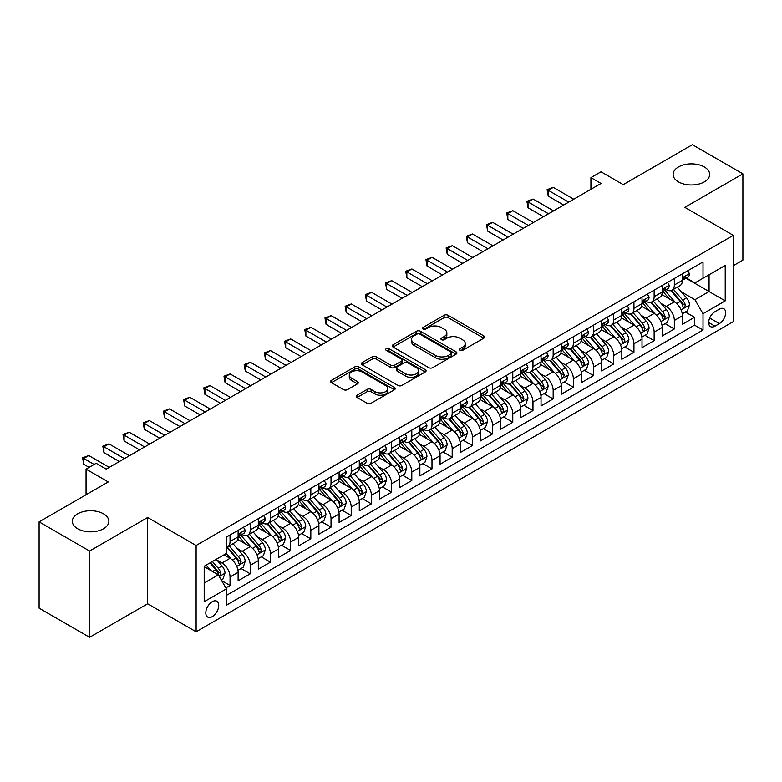 <?xml version="1.0" encoding="UTF-8"?>
<svg xmlns="http://www.w3.org/2000/svg" width="782" height="782" viewBox="0 0 782 782"><rect width="100%" height="100%" fill="white"/><g stroke="black" fill="none" stroke-linecap="round" stroke-linejoin="round"><path stroke-width="1.17" d="M459.924 350.346A1.965 1.134 0 0 0 462.7 350.346L483.755 338.186A2.805 1.623 0 0 0 484.576 337.032A2.805 1.623 0 0 0 483.755 335.889L448.076 315.293A2.805 1.623 0 0 0 444.117 315.293L423.052 327.453A1.965 1.134 0 0 0 422.476 328.254A1.965 1.134 0 0 0 423.052 329.056A1.965 1.134 0 0 0 425.828 329.056L428.556 327.482A8.973 5.181 0 0 1 441.243 327.482L444.215 329.193A8.973 5.181 0 0 1 446.845 332.858A8.973 5.181 0 0 1 444.215 336.524L441.488 338.098A1.965 1.134 0 0 0 440.911 338.899A1.965 1.134 0 0 0 441.488 339.701A1.965 1.134 0 0 0 444.264 339.701L446.991 338.127A8.973 5.181 0 0 1 459.679 338.127L462.651 339.838A8.973 5.181 0 0 1 465.27 343.503A8.973 5.181 0 0 1 462.651 347.169L459.924 348.743A1.965 1.134 0 0 0 459.347 349.544A1.965 1.134 0 0 0 459.924 350.346L459.924 348.743M103.527 513.833A18.279 10.557 0 0 0 83.606 511.545A18.279 10.557 0 0 0 72.315 521.291A18.279 10.557 0 0 0 77.672 528.759A18.279 10.557 0 0 0 97.594 531.046A18.279 10.557 0 0 0 108.874 521.291A18.279 10.557 0 0 0 103.527 513.833M704.328 166.957A18.279 10.557 0 0 0 684.406 164.67A18.279 10.557 0 0 0 673.126 174.425A18.279 10.557 0 0 0 678.473 181.883A18.279 10.557 0 0 0 698.394 184.171A18.279 10.557 0 0 0 709.685 174.425A18.279 10.557 0 0 0 704.328 166.957M212.274 616.617A9.14 5.279 120 0 0 218.246 608.562A9.14 5.279 120 0 0 216.839 601.231A9.14 5.279 120 0 0 212.274 601.69A9.14 5.279 120 0 0 206.301 609.745A9.14 5.279 120 0 0 207.699 617.066A9.14 5.279 120 0 0 212.274 616.617M357.091 395.174A2.805 1.623 0 0 0 356.269 396.318A2.805 1.623 0 0 0 357.091 397.461L367.1 403.248A2.805 1.623 0 0 0 371.069 403.248L394.46 389.739A2.805 1.623 0 0 0 395.281 388.595A2.805 1.623 0 0 0 394.46 387.452L358.772 366.846A2.805 1.623 0 0 0 354.813 366.846L331.421 380.355A2.805 1.623 0 0 0 330.6 381.499A2.805 1.623 0 0 0 331.421 382.642L343.513 389.622A2.805 1.623 0 0 0 347.482 389.622L357.491 383.845A2.805 1.623 0 0 0 358.312 382.701A2.805 1.623 0 0 0 357.491 381.557L351.489 378.097A7.497 4.33 0 0 1 349.29 375.037A7.497 4.33 0 0 1 353.923 371.03A7.497 4.33 0 0 1 362.095 371.968L385.585 385.536A7.497 4.33 0 0 1 387.784 388.595A7.497 4.33 0 0 1 383.151 392.593A7.497 4.33 0 0 1 374.979 391.655L371.069 389.397A2.805 1.623 0 0 0 367.1 389.397L357.091 395.174L357.091 397.461M733.311 265.665L742.9 260.123L742.9 173.839L692.412 144.69L623.244 184.63L601.026 171.796L590.928 177.631L601.026 183.457L106.244 469.122L96.147 463.286L86.049 469.122L86.049 494.771M89.588 551.027L89.588 637.31L147.651 603.792L147.651 517.508L89.588 551.027L39.1 521.877L108.268 481.947L86.049 469.122M147.651 517.508L196.116 545.484L733.311 235.343L733.311 321.627L196.116 631.768L196.116 545.484M742.9 173.839L684.837 207.357L733.311 235.343M428.751 367.648A2.805 1.623 0 0 0 432.72 367.648L456.102 354.148A2.805 1.623 0 0 0 456.923 353.005A2.805 1.623 0 0 0 456.102 351.861L420.423 331.255A2.805 1.623 0 0 0 416.464 331.255L393.072 344.764A2.805 1.623 0 0 0 392.251 345.908A2.805 1.623 0 0 0 393.072 347.052L428.751 367.648M387.012 350.766A1.965 1.134 0 0 1 389.006 351.04L389.006 348.713L425.281 369.651A2.805 1.623 0 0 1 426.102 370.795A2.805 1.623 0 0 1 425.281 371.939L401.889 385.448A2.805 1.623 0 0 1 397.93 385.448L362.242 364.852L372.252 359.114L372.252 356.778L362.242 362.555A2.805 1.623 0 0 0 361.421 363.698A2.805 1.623 0 0 0 362.242 364.852L362.242 362.555M372.252 359.114A2.805 1.623 0 0 1 376.22 359.114L376.22 356.778A2.805 1.623 0 0 0 372.252 356.778M376.22 356.778L390.687 365.135A2.805 1.623 0 0 0 394.656 365.135L401.293 361.304A2.805 1.623 0 0 0 402.114 360.16A2.805 1.623 0 0 0 401.293 359.006L386.23 350.316A1.965 1.134 0 0 1 385.653 349.515A1.965 1.134 0 0 1 386.865 348.469A1.965 1.134 0 0 1 389.006 348.713M89.588 637.31L39.1 608.161L39.1 521.877M225.851 587.898L230.045 585.483L221.668 580.645M216.897 560.049L221.971 562.981A11.427 6.598 60 0 1 230.045 576.969L238.119 572.307L238.119 580.821L250.24 573.822L241.052 568.514M237.093 548.387L242.166 551.32A11.427 6.598 60 0 1 250.24 565.308L258.314 560.645L258.314 569.159L270.435 562.16L261.247 556.862M257.288 536.735L262.361 539.658A11.427 6.598 60 0 1 270.435 553.646L278.509 548.984L278.509 557.498L290.63 550.499L281.442 545.201M277.483 525.074L282.556 527.997A11.427 6.598 60 0 1 290.63 541.994L298.704 537.332L298.704 545.836L310.825 538.847L301.637 533.539M297.678 513.412L302.751 516.345A11.427 6.598 60 0 1 310.825 530.333L318.9 525.67L318.9 534.184L331.021 527.185L321.832 521.877M317.873 501.751L322.946 504.683A11.427 6.598 60 0 1 331.021 518.671L339.095 514.009L339.095 522.523L351.216 515.524L342.027 510.216M338.068 490.089L343.142 493.022A11.427 6.598 60 0 1 351.216 507.01L359.29 502.347L359.29 510.861L371.411 503.862L362.222 498.564M358.264 478.437L363.337 481.36A11.427 6.598 60 0 1 371.411 495.358L379.485 490.685L379.485 499.199L391.606 492.201L382.418 486.903M378.459 466.776L383.532 469.699A11.427 6.598 60 0 1 391.606 483.696L399.68 479.034L399.68 487.538L411.801 480.549L402.613 475.241M398.654 455.114L403.727 458.047A11.427 6.598 60 0 1 411.801 472.035L419.875 467.372L419.875 475.886L431.996 468.887L422.808 463.579M418.849 443.453L423.922 446.385A11.427 6.598 60 0 1 431.996 460.373L440.07 455.711L440.07 464.225L452.192 457.226L443.003 451.918M439.044 431.801L444.117 434.724A11.427 6.598 60 0 1 452.192 448.712L460.266 444.049L460.266 452.563L472.387 445.564L463.198 440.266M459.239 420.139L464.312 423.062A11.427 6.598 60 0 1 472.387 437.06L480.461 432.387L480.461 440.901L492.582 433.912L483.393 428.604M479.434 408.478L484.508 411.4A11.427 6.598 60 0 1 492.582 425.398L500.656 420.736L500.656 429.24L512.777 422.251L503.588 416.943M499.63 396.816L504.703 399.749A11.427 6.598 60 0 1 512.777 413.737L520.851 409.074L520.851 417.588L532.972 410.589L523.784 405.281M519.825 385.155L524.898 388.087A11.427 6.598 60 0 1 532.972 402.075L541.046 397.412L541.046 405.926L553.167 398.928L543.979 393.62M540.02 373.503L545.093 376.425A11.427 6.598 60 0 1 553.167 390.413L561.241 385.751L561.241 394.265L573.362 387.266L564.174 381.968M560.215 361.841L565.288 364.764A11.427 6.598 60 0 1 573.362 378.762L581.437 374.089L581.437 382.603L593.558 375.614L584.369 370.306M580.41 350.18L585.483 353.102A11.427 6.598 60 0 1 593.558 367.1L601.632 362.437L601.632 370.942L613.753 363.953L604.564 358.645M600.605 338.518L605.679 341.451A11.427 6.598 60 0 1 613.753 355.439L621.827 350.776L621.827 359.29L633.948 352.291L624.759 346.983M620.8 326.856L625.874 329.789A11.427 6.598 60 0 1 633.948 343.777L642.022 339.114L642.022 347.628L654.143 340.629L644.954 335.322M640.996 315.205L646.069 318.127A11.427 6.598 60 0 1 654.143 332.115L662.217 327.453L662.217 335.967L674.338 328.968L674.338 320.464A11.427 6.598 -120 0 0 666.264 306.466L661.191 303.543M665.15 323.67L674.338 328.968M238.119 572.307A11.427 6.598 -120 0 0 230.045 558.319L223.984 554.819M258.314 560.645A11.427 6.598 -120 0 0 250.24 546.657L237.748 539.443M278.509 548.984A11.427 6.598 -120 0 0 270.435 534.996L257.943 527.782M298.704 537.332A11.427 6.598 -120 0 0 290.63 523.334L278.138 516.13M318.9 525.67A11.427 6.598 -120 0 0 310.825 511.672L298.333 504.468M339.095 514.009A11.427 6.598 -120 0 0 331.021 500.021L318.528 492.807M359.29 502.347A11.427 6.598 -120 0 0 351.216 488.359L338.723 481.145M379.485 490.685A11.427 6.598 -120 0 0 371.411 476.697L358.918 469.483M399.68 479.034A11.427 6.598 -120 0 0 391.606 465.036L379.114 457.832M419.875 467.372A11.427 6.598 -120 0 0 411.801 453.374L399.309 446.17M440.07 455.711A11.427 6.598 -120 0 0 431.996 441.722L419.504 434.509M460.266 444.049A11.427 6.598 -120 0 0 452.192 430.061L439.699 422.847M480.461 432.387A11.427 6.598 -120 0 0 472.387 418.399L459.894 411.185M500.656 420.736A11.427 6.598 -120 0 0 492.582 406.738L480.089 399.534M520.851 409.074A11.427 6.598 -120 0 0 512.777 395.076L500.285 387.872M541.046 397.412A11.427 6.598 -120 0 0 532.972 383.424L520.48 376.21M561.241 385.751A11.427 6.598 -120 0 0 553.167 371.763L540.675 364.549M581.437 374.089A11.427 6.598 -120 0 0 573.362 360.101L560.87 352.887M601.632 362.437A11.427 6.598 -120 0 0 593.558 348.44L581.065 341.235M621.827 350.776A11.427 6.598 -120 0 0 613.753 336.788L601.26 329.574M642.022 339.114A11.427 6.598 -120 0 0 633.948 325.126L621.455 317.912M662.217 327.453A11.427 6.598 -120 0 0 654.143 313.465L641.651 306.251M719.372 309.154L714.934 311.715A8.856 5.112 120 0 0 709.147 319.515A8.856 5.112 120 0 0 710.506 326.612A8.856 5.112 120 0 0 714.934 326.172L719.372 323.611A8.856 5.112 120 0 0 725.158 315.811A8.856 5.112 120 0 0 723.8 308.714A8.856 5.112 120 0 0 719.372 309.154M204.2 583.03L218.334 574.868L226.409 588.866L226.409 605.19L703.018 330.024L703.018 313.699L694.934 299.702L681.386 291.882M226.409 588.866L204.2 601.69L204.2 566.246L226.409 553.421L226.409 537.097L703.018 261.931L703.018 278.255L725.227 265.43L725.227 300.875L703.018 313.699M242.058 534.468L242.166 534.526A11.427 6.598 60 0 0 247.874 535.093L255.949 530.431A11.427 6.598 -120 0 0 258.314 525.201L258.314 518.671M262.253 522.806L262.361 522.865A11.427 6.598 60 0 0 268.07 523.432L276.144 518.769A11.427 6.598 -120 0 0 278.509 513.539L278.509 507.01M282.449 511.145L282.556 511.213A11.427 6.598 60 0 0 288.265 511.78L296.339 507.107A11.427 6.598 -120 0 0 298.704 501.878L298.704 495.348M302.644 499.493L302.751 499.551A11.427 6.598 60 0 0 308.46 500.118L316.534 495.456A11.427 6.598 -120 0 0 318.9 490.226L318.9 483.696M322.839 487.831L322.946 487.89A11.427 6.598 60 0 0 328.655 488.457L336.729 483.794A11.427 6.598 -120 0 0 339.095 478.564L339.095 472.035M343.034 476.17L343.142 476.228A11.427 6.598 60 0 0 348.85 476.795L356.924 472.132A11.427 6.598 -120 0 0 359.29 466.903L359.29 460.373M363.229 464.508L363.337 464.576A11.427 6.598 60 0 0 369.045 465.134L377.12 460.471A11.427 6.598 -120 0 0 379.485 455.241L379.485 448.712M383.424 452.846L383.532 452.915A11.427 6.598 60 0 0 389.24 453.482L397.315 448.809A11.427 6.598 -120 0 0 399.68 443.58L399.68 437.05M403.62 441.195L403.727 441.253A11.427 6.598 60 0 0 409.436 441.82L417.51 437.158A11.427 6.598 -120 0 0 419.875 431.928L419.875 425.398M423.815 429.533L423.922 429.592A11.427 6.598 60 0 0 429.631 430.159L437.705 425.496A11.427 6.598 -120 0 0 440.07 420.266L440.07 413.737M444.01 417.871L444.117 417.93A11.427 6.598 60 0 0 449.826 418.497L457.9 413.834A11.427 6.598 -120 0 0 460.266 408.605L460.266 402.075M464.205 406.21L464.312 406.278A11.427 6.598 60 0 0 470.021 406.836L478.095 402.173A11.427 6.598 -120 0 0 480.461 396.943L480.461 390.413M484.4 394.558L484.508 394.617A11.427 6.598 60 0 0 490.216 395.184L498.29 390.521A11.427 6.598 -120 0 0 500.656 385.291L500.656 378.762M504.595 382.897L504.703 382.955A11.427 6.598 60 0 0 510.411 383.522L518.486 378.859A11.427 6.598 -120 0 0 520.851 373.63L520.851 367.1M524.79 371.235L524.898 371.294A11.427 6.598 60 0 0 530.607 371.861L538.681 367.198A11.427 6.598 -120 0 0 541.046 361.968L541.046 355.439M544.986 359.573L545.093 359.632A11.427 6.598 60 0 0 550.802 360.199L558.876 355.536A11.427 6.598 -120 0 0 561.241 350.307L561.241 343.777M565.181 347.912L565.288 347.98A11.427 6.598 60 0 0 570.997 348.537L579.071 343.875A11.427 6.598 -120 0 0 581.437 338.645L581.437 332.115M585.376 336.26L585.483 336.319A11.427 6.598 60 0 0 591.192 336.886L599.266 332.223A11.427 6.598 -120 0 0 601.632 326.993L601.632 320.464M605.571 324.598L605.679 324.657A11.427 6.598 60 0 0 611.387 325.224L619.461 320.561A11.427 6.598 -120 0 0 621.827 315.332L621.827 308.802M625.766 312.937L625.874 312.995A11.427 6.598 60 0 0 631.582 313.562L639.656 308.9A11.427 6.598 -120 0 0 642.022 303.67L642.022 297.14M645.961 301.275L646.069 301.334A11.427 6.598 60 0 0 651.777 301.901L659.852 297.238A11.427 6.598 -120 0 0 662.217 292.009L662.217 285.479M226.409 595.395L694.533 325.126L694.533 317.316L682.412 324.305L682.412 315.801A11.427 6.598 -120 0 0 674.338 301.803L661.846 294.589M666.156 289.614L666.264 289.682A11.427 6.598 -120 0 0 671.973 290.249A11.427 6.598 -120 0 0 674.338 285.01L674.338 278.49M671.973 290.249L680.047 285.577A11.427 6.598 -120 0 0 682.412 280.347L682.412 273.817M230.045 534.996L230.045 541.525A11.427 6.598 60 0 1 227.679 546.755A11.427 6.598 60 0 1 226.409 547.214M227.679 546.755L235.753 542.092A11.427 6.598 -120 0 0 238.119 536.863L238.119 530.333M250.24 523.334L250.24 529.864A11.427 6.598 60 0 1 247.874 535.093M270.435 511.672L270.435 518.202A11.427 6.598 60 0 1 268.07 523.432M290.63 500.021L290.63 506.55A11.427 6.598 60 0 1 288.265 511.78M310.825 488.359L310.825 494.889A11.427 6.598 60 0 1 308.46 500.118M331.021 476.697L331.021 483.227A11.427 6.598 60 0 1 328.655 488.457M351.216 465.036L351.216 471.566A11.427 6.598 60 0 1 348.85 476.795M371.411 453.374L371.411 459.904A11.427 6.598 60 0 1 369.045 465.134M391.606 441.722L391.606 448.252A11.427 6.598 60 0 1 389.24 453.482M411.801 430.061L411.801 436.591A11.427 6.598 60 0 1 409.436 441.82M431.996 418.399L431.996 424.929A11.427 6.598 60 0 1 429.631 430.159M452.192 406.738L452.192 413.267A11.427 6.598 60 0 1 449.826 418.497M472.387 395.076L472.387 401.606A11.427 6.598 60 0 1 470.021 406.836M492.582 383.424L492.582 389.954A11.427 6.598 60 0 1 490.216 395.184M512.777 371.763L512.777 378.293A11.427 6.598 60 0 1 510.411 383.522M532.972 360.101L532.972 366.631A11.427 6.598 60 0 1 530.607 371.861M553.167 348.44L553.167 354.969A11.427 6.598 60 0 1 550.802 360.199M573.362 336.778L573.362 343.308A11.427 6.598 60 0 1 570.997 348.537M593.558 325.126L593.558 331.656A11.427 6.598 60 0 1 591.192 336.886M613.753 313.465L613.753 319.994A11.427 6.598 60 0 1 611.387 325.224M633.948 301.803L633.948 308.333A11.427 6.598 60 0 1 631.582 313.562M654.143 290.142L654.143 296.671A11.427 6.598 60 0 1 651.777 301.901M654.143 332.115L654.143 340.629M633.948 343.777L633.948 352.291M613.753 355.439L613.753 363.953M593.558 367.1L593.558 375.614M573.362 378.762L573.362 387.266M553.167 390.413L553.167 398.928M532.972 402.075L532.972 410.589M512.777 413.737L512.777 422.251M492.582 425.398L492.582 433.912M472.387 437.06L472.387 445.564M452.192 448.712L452.192 457.226M431.996 460.373L431.996 468.887M411.801 472.035L411.801 480.549M391.606 483.696L391.606 492.201M371.411 495.358L371.411 503.862M351.216 507.01L351.216 515.524M331.021 518.671L331.021 527.185M310.825 530.333L310.825 538.847M290.63 541.994L290.63 550.499M270.435 553.646L270.435 562.16M250.24 565.308L250.24 573.822M230.045 576.969L230.045 585.483M218.334 574.868L204.2 566.706M694.934 299.702L709.069 291.539L709.069 274.756L725.227 265.43M685.941 278.187L725.227 300.875M686.352 277.962L694.934 282.918L703.018 278.255M147.651 603.792L196.116 631.768M590.928 177.631L590.928 189.293M685.345 312.008L694.533 317.316M694.533 325.126L703.018 330.024M460.706 350.619L462.651 349.495A8.973 5.181 0 0 0 465.27 345.84L465.27 343.503M446.845 332.858L446.845 335.195A8.973 5.181 0 0 1 444.215 338.85L442.27 339.975M483.726 338.205L448.076 317.629A2.805 1.623 0 0 0 444.117 317.629L423.834 329.33M456.072 354.168L420.423 333.591A2.805 1.623 0 0 0 416.464 333.591L393.111 347.071M451.155 353.806A1.965 1.134 0 0 0 451.722 353.005A1.965 1.134 0 0 0 451.155 352.203L419.826 334.119A1.965 1.134 0 0 0 417.05 334.119L414.177 335.781A8.973 5.181 0 0 0 411.557 339.437A8.973 5.181 0 0 0 414.177 343.103L435.594 355.458A8.973 5.181 0 0 0 448.272 355.458L451.155 353.806L451.155 356.133A1.965 1.134 0 0 0 451.722 355.331L451.722 353.005M411.557 339.437L411.557 341.773A8.973 5.181 0 0 0 414.177 345.439L414.177 343.103M451.155 356.133L448.272 357.794A8.973 5.181 0 0 1 435.594 357.794L414.177 345.439M376.22 359.114L390.687 367.462A2.805 1.623 0 0 0 394.656 367.462L401.293 363.63A2.805 1.623 0 0 0 402.114 362.486L402.114 360.16M389.006 351.04L425.242 371.968M405.711 373.806A7.497 4.33 0 0 0 413.883 374.744A7.497 4.33 0 0 0 418.507 370.746A7.497 4.33 0 0 0 416.307 367.677L408.038 362.907A2.805 1.623 0 0 0 404.069 362.907L397.432 366.738A2.805 1.623 0 0 0 396.611 367.882A2.805 1.623 0 0 0 397.432 369.026L405.711 373.806L405.711 376.132A7.497 4.33 0 0 0 413.883 377.071A7.497 4.33 0 0 0 418.507 373.073L418.507 370.746M396.611 367.882L396.611 370.209A2.805 1.623 0 0 0 397.432 371.352L397.432 369.026M405.711 376.132L397.432 371.352M387.784 388.595L387.784 390.932A7.497 4.33 0 0 1 383.151 394.93A7.497 4.33 0 0 1 374.979 393.991L371.069 391.723A2.805 1.623 0 0 0 367.1 391.723L357.13 397.491M349.29 375.037L349.29 377.364A7.497 4.33 0 0 0 351.489 380.423L351.489 378.097M357.491 381.557L357.491 383.845L351.489 380.423M394.421 389.759L358.772 369.182A2.805 1.623 0 0 0 354.813 369.182L331.46 382.662M682.246 313.797L687.466 310.786L689.48 304.951A7.566 4.369 -120 0 0 686.537 297.844L677.31 287.16M675.462 302.546L664.915 290.337M669.46 298.988L663.341 291.901A18.133 10.469 -120 0 0 662.774 291.266M670.946 290.66L680.272 301.461A7.566 4.369 60 0 1 682.969 306.671L683.527 307.57L684.543 307.424L685.394 305.273A7.566 4.369 -120 0 0 682.696 300.063L673.468 289.379M671.494 290.474L681.523 302.087A3.851 2.229 60 0 1 682.491 303.602L685.394 305.273M687.769 270.728L689.48 273.7A7.566 4.369 60 0 1 687.916 277.053L684.084 279.272A7.566 4.369 -120 0 0 685.394 277.522L685.237 276.857M568.719 202.118L548.221 190.28L553.265 187.367L573.763 199.205M682.666 279.624L682.696 279.624A7.566 4.369 -120 0 0 684.084 279.272M684.416 276.965L685.394 277.522C684.924 276.388 684.113 276.848 682.969 278.92A7.566 4.369 60 0 1 682.412 280.005M563.666 205.031L548.221 196.106L548.221 190.28L547.107 189.635L553.265 187.367M548.221 196.106L547.107 189.635M662.051 325.459L667.271 322.438L669.284 316.612A7.566 4.369 -120 0 0 666.342 309.506L657.115 298.822M655.267 314.198L644.72 301.989M649.265 310.65L643.146 303.563A18.133 10.469 -120 0 0 642.579 302.927M650.751 302.311L660.076 313.123A7.566 4.369 60 0 1 662.774 318.333L663.332 319.232L664.348 319.085L665.199 316.935A7.566 4.369 -120 0 0 662.501 311.725L653.273 301.041M651.298 302.135L661.328 313.748A3.851 2.229 60 0 1 662.295 315.254L665.199 316.935M641.856 337.11L647.076 334.1L649.089 328.274A7.566 4.369 -120 0 0 646.147 321.167L636.919 310.483M635.072 325.859L624.525 313.65M629.07 322.311L622.951 315.224A18.133 10.469 -120 0 0 622.384 314.589M630.556 313.973L639.881 324.784A7.566 4.369 60 0 1 642.579 329.994L643.136 330.894L644.153 330.747L645.003 328.596A7.566 4.369 -120 0 0 642.305 323.377L633.078 312.692M631.103 313.797L641.132 325.41A3.851 2.229 60 0 1 642.1 326.915L645.003 328.596M621.661 348.772L626.881 345.761L628.894 339.935A7.566 4.369 -120 0 0 625.952 332.829L616.724 322.145M614.877 337.521L604.33 325.312M608.875 333.963L602.756 326.876A18.133 10.469 -120 0 0 602.189 326.25M610.361 325.635L619.686 336.436A7.566 4.369 60 0 1 622.384 341.656L622.941 342.545L623.958 342.408L624.808 340.258A7.566 4.369 -120 0 0 622.11 335.038L612.883 324.354M610.908 325.459L620.937 337.071A3.851 2.229 60 0 1 621.905 338.577L624.808 340.258M601.466 360.434L606.685 357.423L608.699 351.587A7.566 4.369 -120 0 0 605.757 344.481L596.529 333.797M594.682 349.183L584.134 336.974M588.68 345.624L582.561 338.538A18.133 10.469 -120 0 0 581.994 337.912M590.166 337.296L599.491 348.098A7.566 4.369 60 0 1 602.189 353.308L602.746 354.207L603.763 354.07L604.613 351.91A7.566 4.369 -120 0 0 601.915 346.7L592.688 336.016M590.713 337.12L600.742 348.723A3.851 2.229 60 0 1 601.71 350.238L604.613 351.91M667.574 282.39L669.284 285.362A7.566 4.369 60 0 1 667.72 288.714L663.889 290.924A7.566 4.369 -120 0 0 665.199 289.184L665.042 288.509M548.524 213.779L528.026 201.942L533.07 199.029L553.568 210.857M662.471 291.285L662.501 291.285A7.566 4.369 -120 0 0 663.889 290.924M664.221 288.617L665.199 289.184C664.729 288.04 663.918 288.509 662.774 290.581A7.566 4.369 60 0 1 662.217 291.657M543.47 216.692L528.026 207.768L528.026 201.942L526.912 201.297L533.07 199.029M528.026 207.768L526.912 201.297M647.379 294.052L649.089 297.023A7.566 4.369 60 0 1 647.525 300.376L643.694 302.585A7.566 4.369 -120 0 0 645.003 300.845L644.847 300.171M528.329 225.431L507.831 213.603L512.875 210.681L533.373 222.518M642.276 302.937L642.305 302.937A7.566 4.369 -120 0 0 643.694 302.585M644.026 300.278L645.003 300.845C644.534 299.702 643.723 300.171 642.579 302.243A7.566 4.369 60 0 1 642.022 303.318M523.275 228.344L507.831 219.429L507.831 213.603L506.716 212.958L512.875 210.681M507.831 219.429L506.716 212.958M627.184 305.713L628.894 308.685A7.566 4.369 60 0 1 627.33 312.028L623.498 314.247A7.566 4.369 -120 0 0 624.808 312.507L624.652 311.832M508.134 237.093L487.636 225.255L492.68 222.342L513.178 234.18M622.081 314.599L622.11 314.599A7.566 4.369 -120 0 0 623.498 314.247M623.831 311.94L624.808 312.507C624.339 311.363 623.528 311.832 622.384 313.905A7.566 4.369 60 0 1 621.827 314.98M503.08 240.006L487.636 231.091L487.636 225.255L486.521 224.62L492.68 222.342M487.636 231.091L486.521 224.62M606.988 317.365L608.699 320.346A7.566 4.369 60 0 1 607.135 323.689L603.303 325.908A7.566 4.369 -120 0 0 604.613 324.159L604.457 323.494M487.939 248.754L467.44 236.917L472.484 234.004L492.983 245.841M601.886 326.26L601.915 326.26A7.566 4.369 -120 0 0 603.303 325.908M603.636 323.601L604.613 324.159C604.144 323.025 603.333 323.494 602.189 325.566A7.566 4.369 60 0 1 601.632 326.641M482.885 251.667L467.44 242.752L467.44 236.917L466.326 236.281L472.484 234.004M467.44 242.752L466.326 236.281M581.27 372.095L586.49 369.084L588.504 363.249A7.566 4.369 -120 0 0 585.562 356.142L576.334 345.458M574.487 360.844L563.939 348.635M568.485 357.286L562.366 350.199A18.133 10.469 -120 0 0 561.799 349.564M569.97 348.948L579.296 359.759A7.566 4.369 60 0 1 581.994 364.969L582.551 365.868L583.567 365.722L584.418 363.571A7.566 4.369 -120 0 0 581.72 358.361L572.492 347.677M570.518 348.772L580.547 360.385A3.851 2.229 60 0 1 581.515 361.9L584.418 363.571M586.793 329.027L588.504 331.998A7.566 4.369 60 0 1 586.94 335.351L583.108 337.57A7.566 4.369 -120 0 0 584.418 335.82L584.262 335.155M467.744 260.416L447.245 248.578L452.289 245.665L472.787 257.493M581.691 337.922L581.72 337.922A7.566 4.369 -120 0 0 583.108 337.57M583.44 335.263L584.418 335.82C583.949 334.686 583.137 335.146 581.994 337.218A7.566 4.369 60 0 1 581.437 338.303M462.69 263.329L447.245 254.404L447.245 248.578L446.131 247.933L452.289 245.665M447.245 254.404L446.131 247.933M561.075 383.757L566.295 380.736L568.309 374.91A7.566 4.369 -120 0 0 565.366 367.804L556.139 357.12M554.291 372.496L543.744 360.287M548.29 368.948L542.17 361.861A18.133 10.469 -120 0 0 541.603 361.225M549.775 360.61L559.101 371.421A7.566 4.369 60 0 1 561.799 376.631L562.356 377.53L563.372 377.383L564.223 375.233A7.566 4.369 -120 0 0 561.525 370.023L552.297 359.339M550.323 360.434L560.352 372.046A3.851 2.229 60 0 1 561.32 373.552L564.223 375.233M566.598 340.688L568.309 343.66A7.566 4.369 60 0 1 566.745 347.012L562.913 349.222A7.566 4.369 -120 0 0 564.223 347.482L564.066 346.807M447.548 272.068L427.05 260.24L432.094 257.327L452.592 269.155M561.496 349.583L561.525 349.583A7.566 4.369 -120 0 0 562.913 349.222M563.245 346.915L564.223 347.482C563.754 346.338 562.942 346.807 561.799 348.88A7.566 4.369 60 0 1 561.241 349.955M442.495 274.99L427.05 266.066L427.05 260.24L425.936 259.595L432.094 257.327M427.05 266.066L425.936 259.595M540.88 395.409L546.1 392.398L548.114 386.572A7.566 4.369 -120 0 0 545.171 379.466L535.944 368.781M534.096 384.158L523.549 371.949M528.094 380.609L521.975 373.522A18.133 10.469 -120 0 0 521.408 372.887M529.58 372.271L538.906 383.072A7.566 4.369 60 0 1 541.603 388.292L542.161 389.192L543.177 389.045L544.028 386.895A7.566 4.369 -120 0 0 541.33 381.675L532.102 370.991M530.128 372.095L540.157 383.708A3.851 2.229 60 0 1 541.124 385.213L544.028 386.895M546.403 352.35L548.114 355.321A7.566 4.369 60 0 1 546.55 358.674L542.718 360.883A7.566 4.369 -120 0 0 544.028 359.143L543.871 358.469M427.353 283.729L406.855 271.901L411.899 268.979L432.397 280.816M541.3 361.235L541.33 361.235A7.566 4.369 -120 0 0 542.718 360.883M543.05 358.576L544.028 359.143C543.558 358 542.747 358.469 541.603 360.541A7.566 4.369 60 0 1 541.046 361.616M422.3 286.642L406.855 277.727L406.855 271.901L405.741 271.256L411.899 268.979M406.855 277.727L405.741 271.256M520.685 407.07L525.905 404.059L527.918 398.224A7.566 4.369 -120 0 0 524.976 391.127L515.749 380.443M513.901 395.819L503.354 383.61M507.899 392.261L501.78 385.174A18.133 10.469 -120 0 0 501.213 384.548M509.385 383.933L518.71 394.734A7.566 4.369 60 0 1 521.408 399.954L521.965 400.843L522.982 400.707L523.832 398.556A7.566 4.369 -120 0 0 521.135 393.336L511.907 382.652M509.932 383.757L519.962 395.369A3.851 2.229 60 0 1 520.929 396.875L523.832 398.556M526.208 364.011L527.918 366.983A7.566 4.369 60 0 1 526.354 370.326L522.523 372.545A7.566 4.369 -120 0 0 523.832 370.805L523.676 370.13M407.158 295.391L386.66 283.553L391.704 280.64L412.202 292.478M521.105 372.897L521.135 372.897A7.566 4.369 -120 0 0 522.523 372.545M522.855 370.238L523.832 370.805C523.363 369.661 522.552 370.13 521.408 372.203A7.566 4.369 60 0 1 520.851 373.278M402.104 298.304L386.66 289.389L386.66 283.553L385.546 282.918L391.704 280.64M386.66 289.389L385.546 282.918M500.49 418.732L505.71 415.721L507.723 409.885A7.566 4.369 -120 0 0 504.781 402.779L495.553 392.095M493.706 407.481L483.159 395.272M487.704 403.923L481.585 396.836A18.133 10.469 -120 0 0 481.018 396.21M489.19 395.594L498.515 406.396A7.566 4.369 60 0 1 501.213 411.606L501.77 412.505L502.787 412.358L503.637 410.208A7.566 4.369 -120 0 0 500.939 404.998L491.712 394.314M489.737 395.418L499.766 407.021A3.851 2.229 60 0 1 500.734 408.536L503.637 410.208M506.013 375.663L507.723 378.644A7.566 4.369 60 0 1 506.159 381.987L502.327 384.206A7.566 4.369 -120 0 0 503.637 382.457L503.481 381.792M386.963 307.052L366.465 295.215L371.509 292.302L392.007 304.139M500.91 384.558L500.939 384.558A7.566 4.369 -120 0 0 502.327 384.206M502.66 381.899L503.637 382.457C503.168 381.323 502.357 381.782 501.213 383.864A7.566 4.369 60 0 1 500.656 384.94M381.909 309.965L366.465 301.05L366.465 295.215L365.35 294.579L371.509 292.302M366.465 301.05L365.35 294.579M480.295 430.393L485.514 427.383L487.528 421.547A7.566 4.369 -120 0 0 484.586 414.44L475.358 403.756M473.511 419.142L462.964 406.933M467.509 415.584L461.39 408.497A18.133 10.469 -120 0 0 460.823 407.862M468.995 407.246L478.32 418.057A7.566 4.369 60 0 1 481.018 423.267L481.575 424.167L482.592 424.02L483.442 421.869A7.566 4.369 -120 0 0 480.744 416.659L471.517 405.975M469.542 407.07L479.571 418.683A3.851 2.229 60 0 1 480.539 420.188L483.442 421.869M485.817 387.325L487.528 390.296A7.566 4.369 60 0 1 485.964 393.649L482.132 395.868A7.566 4.369 -120 0 0 483.442 394.118L483.286 393.454M366.768 318.714L346.27 306.876L351.313 303.963L371.812 315.791M480.715 396.22L480.744 396.22A7.566 4.369 -120 0 0 482.132 395.868M482.465 393.551L483.442 394.118C482.973 392.984 482.162 393.444 481.018 395.516A7.566 4.369 60 0 1 480.461 396.601M361.714 321.627L346.27 312.702L346.27 306.876L345.155 306.231L351.313 303.963M346.27 312.702L345.155 306.231M460.099 442.055L465.319 439.034L467.333 433.208A7.566 4.369 -120 0 0 464.391 426.102L455.163 415.418M453.316 430.794L442.768 418.585M447.314 427.246L441.195 420.159A18.133 10.469 -120 0 0 440.628 419.523M448.8 418.908L458.125 429.719A7.566 4.369 60 0 1 460.823 434.929L461.38 435.828L462.397 435.682L463.247 433.531A7.566 4.369 -120 0 0 460.549 428.321L451.322 417.637M449.347 418.732L459.376 430.344A3.851 2.229 60 0 1 460.344 431.85L463.247 433.531M465.622 398.986L467.333 401.958A7.566 4.369 60 0 1 465.769 405.311L461.937 407.52A7.566 4.369 -120 0 0 463.247 405.78L463.091 405.105M346.573 330.366L326.074 318.538L331.118 315.625L351.617 327.453M460.52 407.881L460.549 407.881A7.566 4.369 -120 0 0 461.937 407.52M462.27 405.213L463.247 405.78C462.778 404.636 461.967 405.105 460.823 407.178A7.566 4.369 60 0 1 460.266 408.253M341.519 333.288L326.074 324.364L326.074 318.538L324.96 317.893L331.118 315.625M326.074 324.364L324.96 317.893M439.904 453.707L445.124 450.696L447.138 444.87A7.566 4.369 -120 0 0 444.196 437.764L434.968 427.08M433.12 442.456L422.573 430.247M427.119 438.898L420.999 431.82A18.133 10.469 -120 0 0 420.433 431.185M428.604 430.569L437.93 441.371A7.566 4.369 60 0 1 440.628 446.59L441.185 447.49L442.201 447.343L443.052 445.193A7.566 4.369 -120 0 0 440.354 439.973L431.126 429.289M429.152 430.393L439.181 442.006A3.851 2.229 60 0 1 440.149 443.511L443.052 445.193M445.427 410.648L447.138 413.619A7.566 4.369 60 0 1 445.574 416.972L441.742 419.181A7.566 4.369 -120 0 0 443.052 417.441L442.895 416.767M326.377 342.027L305.879 330.2L310.923 327.277L331.421 339.114M440.325 419.533L440.354 419.533A7.566 4.369 -120 0 0 441.742 419.181M442.074 416.874L443.052 417.441C442.583 416.298 441.771 416.767 440.628 418.839A7.566 4.369 60 0 1 440.07 419.914M321.324 344.94L305.879 336.025L305.879 330.2L304.765 329.554L310.923 327.277M305.879 336.025L304.765 329.554M425.232 422.309L426.943 425.281A7.566 4.369 60 0 1 425.379 428.624L421.547 430.843A7.566 4.369 -120 0 0 422.857 429.103L422.7 428.428M306.182 353.689L285.684 341.851L290.728 338.938L311.226 350.776M420.13 431.195L420.159 431.195A7.566 4.369 -120 0 0 421.547 430.843M421.879 428.536L422.857 429.103C422.388 427.959 421.576 428.428 420.433 430.501A7.566 4.369 60 0 1 419.875 431.576M301.129 356.602L285.684 347.687L285.684 341.851L284.57 341.216L290.728 338.938M285.684 347.687L284.57 341.216M405.037 433.961L406.748 436.942A7.566 4.369 60 0 1 405.184 440.286L401.352 442.504A7.566 4.369 -120 0 0 402.662 440.755L402.505 440.09M285.987 365.35L265.489 353.513L270.533 350.6L291.031 362.437M399.934 442.856L399.964 442.856A7.566 4.369 -120 0 0 401.352 442.504M401.684 440.198L402.662 440.755C402.192 439.621 401.381 440.08 400.237 442.162A7.566 4.369 60 0 1 399.68 443.238M280.933 368.263L265.489 359.349L265.489 353.513L264.375 352.877L270.533 350.6M265.489 359.349L264.375 352.877M419.709 465.368L424.929 462.358L426.943 456.522A7.566 4.369 -120 0 0 424 449.415L414.773 438.741M412.925 454.117L402.378 441.908M406.923 450.559L400.804 443.472A18.133 10.469 -120 0 0 400.237 442.847M408.409 442.231L417.735 453.032A7.566 4.369 60 0 1 420.433 458.252L420.99 459.142L422.006 459.005L422.857 456.844A7.566 4.369 -120 0 0 420.159 451.634L410.931 440.95M408.957 442.055L418.986 453.668A3.851 2.229 60 0 1 419.954 455.173L422.857 456.844M399.514 477.03L404.734 474.019L406.748 468.183A7.566 4.369 -120 0 0 403.805 461.077L394.578 450.393M392.73 465.779L382.183 453.57M386.728 462.221L380.609 455.134A18.133 10.469 -120 0 0 380.042 454.508M388.214 453.892L397.539 464.694A7.566 4.369 60 0 1 400.237 469.904L400.795 470.803L401.811 470.656L402.662 468.506A7.566 4.369 -120 0 0 399.964 463.296L390.736 452.612M388.762 453.716L398.791 465.319A3.851 2.229 60 0 1 399.758 466.834L402.662 468.506M379.319 488.691L384.539 485.681L386.552 479.845A7.566 4.369 -120 0 0 383.61 472.739L374.382 462.054M372.535 477.44L361.988 465.222M366.533 473.882L360.414 466.795A18.133 10.469 -120 0 0 359.847 466.16M368.019 465.544L377.344 476.355A7.566 4.369 60 0 1 380.042 481.565L380.599 482.465L381.616 482.318L382.466 480.168A7.566 4.369 -120 0 0 379.769 474.957L370.541 464.273M368.566 465.368L378.596 476.981A3.851 2.229 60 0 1 379.563 478.486L382.466 480.168M384.842 445.623L386.552 448.594A7.566 4.369 60 0 1 384.988 451.947L381.157 454.166A7.566 4.369 -120 0 0 382.466 452.416L382.31 451.742M265.792 377.012L245.294 365.174L250.338 362.262L270.836 374.089M379.739 454.518L379.769 454.518A7.566 4.369 -120 0 0 381.157 454.166M381.489 451.849L382.466 452.416C381.997 451.282 381.186 451.742 380.042 453.814A7.566 4.369 60 0 1 379.485 454.889M260.738 379.925L245.294 371L245.294 365.174L244.18 364.529L250.338 362.262M245.294 371L244.18 364.529M359.124 500.353L364.344 497.332L366.357 491.507A7.566 4.369 -120 0 0 363.415 484.4L354.187 473.716M352.34 489.092L341.793 476.883M346.338 485.544L340.219 478.457A18.133 10.469 -120 0 0 339.652 477.822M347.824 477.206L357.149 488.017A7.566 4.369 60 0 1 359.847 493.227L360.404 494.126L361.421 493.98L362.271 491.829A7.566 4.369 -120 0 0 359.573 486.609L350.346 475.935M348.371 477.03L358.4 488.642A3.851 2.229 60 0 1 359.368 490.148L362.271 491.829M364.647 457.284L366.357 460.256A7.566 4.369 60 0 1 364.793 463.609L360.961 465.818A7.566 4.369 -120 0 0 362.271 464.078L362.115 463.403M245.597 388.664L225.099 376.836L230.143 373.923L250.641 385.751M359.544 466.18L359.573 466.18A7.566 4.369 -120 0 0 360.961 465.818M361.294 463.511L362.271 464.078C361.802 462.934 360.991 463.403 359.847 465.476A7.566 4.369 60 0 1 359.29 466.551M240.543 391.587L225.099 382.662L225.099 376.836L223.984 376.191L230.143 373.923M225.099 382.662L223.984 376.191M338.929 512.005L344.148 508.994L346.162 503.168A7.566 4.369 -120 0 0 343.22 496.062L333.992 485.378M332.145 500.754L321.598 488.545M326.143 497.196L320.024 490.109A18.133 10.469 -120 0 0 319.457 489.483M327.629 488.867L336.954 499.669A7.566 4.369 60 0 1 339.652 504.889L340.209 505.788L341.226 505.641L342.076 503.491A7.566 4.369 -120 0 0 339.378 498.271L330.151 487.587M328.176 488.691L338.205 500.304A3.851 2.229 60 0 1 339.173 501.809L342.076 503.491M344.451 468.946L346.162 471.917A7.566 4.369 60 0 1 344.598 475.26L340.766 477.479A7.566 4.369 -120 0 0 342.076 475.739L341.92 475.065M225.402 400.325L204.904 388.498L209.947 385.575L230.446 397.412M339.349 477.831L339.378 477.831A7.566 4.369 -120 0 0 340.766 477.479M341.099 475.173L342.076 475.739C341.607 474.596 340.796 475.065 339.652 477.137A7.566 4.369 60 0 1 339.095 478.213M220.348 403.238L204.904 394.323L204.904 388.498L203.789 387.852L209.947 385.575M204.904 394.323L203.789 387.852M318.733 523.666L323.953 520.656L325.967 514.82A7.566 4.369 -120 0 0 323.025 507.714L313.797 497.039M311.95 512.415L301.402 500.206M305.948 508.857L299.829 501.77A18.133 10.469 -120 0 0 299.262 501.145M307.434 500.529L316.759 511.33A7.566 4.369 60 0 1 319.457 516.55L320.014 517.44L321.031 517.303L321.881 515.143A7.566 4.369 -120 0 0 319.183 509.932L309.955 499.248M307.981 500.353L318.01 511.966A3.851 2.229 60 0 1 318.978 513.471L321.881 515.143M324.256 480.607L325.967 483.579A7.566 4.369 60 0 1 324.403 486.922L320.571 489.141A7.566 4.369 -120 0 0 321.881 487.401L321.725 486.727M205.207 411.987L184.708 400.149L189.752 397.236L210.25 409.074M319.154 489.493L319.183 489.493A7.566 4.369 -120 0 0 320.571 489.141M320.903 486.834L321.881 487.401C321.412 486.257 320.6 486.727 319.457 488.799A7.566 4.369 60 0 1 318.9 489.874M200.153 414.9L184.708 405.985L184.708 400.149L183.594 399.514L189.752 397.236M184.708 405.985L183.594 399.514M298.538 535.328L303.758 532.317L305.772 526.482A7.566 4.369 -120 0 0 302.829 519.375L293.602 508.691M291.754 524.077L281.207 511.868M285.753 520.519L279.633 513.432A18.133 10.469 -120 0 0 279.066 512.797M287.238 512.19L296.564 522.992A7.566 4.369 60 0 1 299.262 528.202L299.819 529.101L300.835 528.955L301.686 526.804A7.566 4.369 -120 0 0 298.988 521.594L289.76 510.91M287.786 512.014L297.815 523.617A3.851 2.229 60 0 1 298.783 525.133L301.686 526.804M304.061 492.259L305.772 495.231A7.566 4.369 60 0 1 304.208 498.584L300.376 500.803A7.566 4.369 -120 0 0 301.686 499.053L301.529 498.388M185.011 423.649L164.513 411.811L169.557 408.898L190.055 420.736M298.959 501.154L298.988 501.154A7.566 4.369 -120 0 0 300.376 500.803M300.708 498.496L301.686 499.053C301.217 497.919 300.405 498.378 299.262 500.451A7.566 4.369 60 0 1 298.704 501.536M179.958 426.561L164.513 417.647L164.513 411.811L163.399 411.166L169.557 408.898M164.513 417.647L163.399 411.166M278.343 546.989L283.563 543.969L285.577 538.143A7.566 4.369 -120 0 0 282.634 531.037L273.407 520.353M271.559 535.738L261.012 523.52M265.557 532.18L259.438 525.093A18.133 10.469 -120 0 0 258.871 524.458M267.043 523.842L276.369 534.653A7.566 4.369 60 0 1 279.066 539.863L279.624 540.763L280.64 540.616L281.491 538.466A7.566 4.369 -120 0 0 278.793 533.256L269.565 522.572M267.591 523.666L277.62 535.279A3.851 2.229 60 0 1 278.588 536.784L281.491 538.466M283.866 503.921L285.577 506.892A7.566 4.369 60 0 1 284.013 510.245L280.181 512.454A7.566 4.369 -120 0 0 281.491 510.714L281.334 510.04M164.816 435.31L144.318 423.473L149.362 420.56L169.86 432.387M278.763 512.816L278.793 512.816A7.566 4.369 -120 0 0 280.181 512.454M280.513 510.147L281.491 510.714C281.021 509.581 280.21 510.04 279.066 512.112A7.566 4.369 60 0 1 278.509 513.188M159.763 438.223L144.318 429.298L144.318 423.473L143.204 422.827L149.362 420.56M144.318 429.298L143.204 422.827M258.148 558.641L263.368 555.631L265.381 549.805A7.566 4.369 -120 0 0 262.439 542.698L253.212 532.014M251.364 547.39L240.817 535.181M245.362 543.842L239.243 536.755A18.133 10.469 -120 0 0 238.676 536.12M246.848 535.504L256.173 546.315A7.566 4.369 60 0 1 258.871 551.525L259.428 552.424L260.445 552.278L261.296 550.127A7.566 4.369 -120 0 0 258.598 544.907L249.37 534.233M247.395 535.328L257.425 546.941A3.851 2.229 60 0 1 258.392 548.446L261.296 550.127M263.671 515.582L265.381 518.554A7.566 4.369 60 0 1 263.817 521.907L259.986 524.116A7.566 4.369 -120 0 0 261.296 522.376L261.139 521.702M144.621 446.962L124.123 435.134L129.167 432.211L149.665 444.049M258.568 524.478L258.598 524.478A7.566 4.369 -120 0 0 259.986 524.116M260.318 521.809L261.296 522.376C260.826 521.232 260.015 521.702 258.871 523.774A7.566 4.369 60 0 1 258.314 524.849M139.567 449.885L124.123 440.96L124.123 435.134L123.009 434.489L129.167 432.211M124.123 440.96L123.009 434.489M237.953 570.303L243.173 567.292L245.186 561.466A7.566 4.369 -120 0 0 242.244 554.36L233.016 543.676M231.169 559.052L226.34 553.461M225.167 555.494L224.385 554.585M226.653 547.165L235.978 557.967A7.566 4.369 60 0 1 238.676 563.187L239.233 564.086L240.25 563.939L241.1 561.789A7.566 4.369 -120 0 0 238.402 556.569L229.175 545.885M227.2 546.989L237.229 558.602A3.851 2.229 60 0 1 238.197 560.108L241.1 561.789M243.476 527.244L245.186 530.216A7.566 4.369 60 0 1 243.622 533.559L239.791 535.778A7.566 4.369 -120 0 0 241.1 534.038L240.944 533.363M124.426 458.623L103.928 446.786L108.972 443.873L129.47 455.711M238.373 536.129L238.402 536.129A7.566 4.369 -120 0 0 239.791 535.778M240.123 533.471L241.1 534.038C240.631 532.894 239.82 533.363 238.676 535.435A7.566 4.369 60 0 1 238.119 536.511M119.372 461.536L103.928 452.622L103.928 446.786L102.813 446.151L108.972 443.873M103.928 452.622L102.813 446.151M221.257 579.941L222.978 578.954L224.991 573.118A7.566 4.369 -120 0 0 222.049 566.012L216.243 559.286M210.817 570.528L206.145 565.122M204.972 567.155L204.2 566.256M209.977 562.903L215.783 569.628A7.566 4.369 60 0 1 218.491 574.848L219.038 575.738L220.055 575.601L220.905 573.441A7.566 4.369 -120 0 0 218.207 568.231L212.401 561.505M210.446 562.629L217.034 570.254A3.851 2.229 60 0 1 218.002 571.769L220.905 573.441M94.133 464.459L83.733 458.447L88.777 455.535L109.275 467.372M89.08 467.372L83.733 464.283L83.733 458.447L82.618 457.812L88.777 455.535M83.733 464.283L82.618 457.812M221.971 562.981L230.045 558.319M242.166 551.32L250.24 546.657M262.361 539.658L270.435 534.996M282.556 527.997L290.63 523.334M302.751 516.345L310.825 511.672M322.946 504.683L331.021 500.021M343.142 493.022L351.216 488.359M363.337 481.36L371.411 476.697M383.532 469.699L391.606 465.036M403.727 458.047L411.801 453.374M423.922 446.385L431.996 441.722M444.117 434.724L452.192 430.061M464.312 423.062L472.387 418.399M484.508 411.4L492.582 406.738M504.703 399.749L512.777 395.076M524.898 388.087L532.972 383.424M545.093 376.425L553.167 371.763M565.288 364.764L573.362 360.101M585.483 353.102L593.558 348.44M605.679 341.451L613.753 336.788M625.874 329.789L633.948 325.126M646.069 318.127L654.143 313.465M666.264 306.466L674.338 301.803M674.338 285.01L682.412 280.347M230.045 541.525L238.119 536.863M250.24 529.864L258.314 525.201M270.435 518.202L278.509 513.539M290.63 506.55L298.704 501.878M310.825 494.889L318.9 490.226M331.021 483.227L339.095 478.564M351.216 471.566L359.29 466.903M371.411 459.904L379.485 455.241M391.606 448.252L399.68 443.58M411.801 436.591L419.875 431.928M431.996 424.929L440.07 420.266M452.192 413.267L460.266 408.605M472.387 401.606L480.461 396.943M492.582 389.954L500.656 385.291M512.777 378.293L520.851 373.63M532.972 366.631L541.046 361.968M553.167 354.969L561.241 350.307M573.362 343.308L581.437 338.645M593.558 331.656L601.632 326.993M613.753 319.994L621.827 315.332M633.948 308.333L642.022 303.67M654.143 296.671L662.217 292.009M674.338 320.464L682.412 315.801M709.685 318.02L719.372 323.611M708.668 322.555L714.934 326.172M462.651 349.495L462.651 347.169M441.488 339.701L441.488 338.098M444.215 338.85L444.215 336.524M423.052 329.056L423.052 327.453M444.117 317.629L444.117 315.293M448.076 317.629L448.076 315.293M483.755 338.186L483.755 335.889M393.072 347.052L393.072 344.764M416.464 333.591L416.464 331.255M420.423 333.591L420.423 331.255M456.102 354.148L456.102 351.861M435.594 357.794L435.594 355.458M448.272 357.794L448.272 355.458M390.687 367.462L390.687 365.135M394.656 367.462L394.656 365.135M401.293 363.63L401.293 361.304M425.281 371.939L425.281 369.651M367.1 391.723L367.1 389.397M371.069 391.723L371.069 389.397M374.979 393.991L374.979 391.655M331.421 382.642L331.421 380.355M354.813 369.182L354.813 366.846M358.772 369.182L358.772 366.846M394.46 389.739L394.46 387.452M681.093 309.916L689.431 305.097M682.696 300.063L686.537 297.844M676.665 303.543L680.272 301.461M689.431 273.622L682.412 277.669M660.898 321.578L669.236 316.759M662.501 311.725L666.342 309.506M656.469 315.205L660.076 313.123M640.702 333.23L649.04 328.42M642.305 323.377L646.147 321.167M636.274 326.866L639.881 324.784M620.507 344.891L628.845 340.082M622.11 335.038L625.952 332.829M616.079 338.528L619.686 336.436M600.312 356.553L608.65 351.734M601.915 346.7L605.757 344.481M595.884 350.18L599.491 348.098M669.236 285.274L662.217 289.33M649.04 296.935L642.022 300.992M628.845 308.597L621.827 312.644M608.65 320.258L601.632 324.305M580.117 368.214L588.455 363.395M581.72 358.361L585.562 356.142M575.689 361.841L579.296 359.759M588.455 331.92L581.437 335.967M559.922 379.876L568.26 375.057M561.525 370.023L565.366 367.804M555.494 373.503L559.101 371.421M568.26 343.572L561.241 347.628M539.727 391.528L548.065 386.719M541.33 381.675L545.171 379.466M535.299 385.164L538.906 383.072M548.065 355.233L541.046 359.29M519.531 403.189L527.87 398.37M521.135 393.336L524.976 391.127M515.103 396.816L518.71 394.734M527.87 366.895L520.851 370.942M499.336 414.851L507.674 410.032M500.939 404.998L504.781 402.779M494.908 408.478L498.515 406.396M507.674 378.556L500.656 382.603M479.141 426.513L487.479 421.693M480.744 416.659L484.586 414.44M474.713 420.139L478.32 418.057M487.479 390.208L480.461 394.265M458.946 438.174L467.284 433.355M460.549 428.321L464.391 426.102M454.518 431.801L458.125 429.719M467.284 401.87L460.266 405.926M438.751 449.826L447.089 445.017M440.354 439.973L444.196 437.764M434.323 443.462L437.93 441.371M447.089 413.531L440.07 417.588M426.894 425.193L419.875 429.24M406.699 436.855L399.68 440.901M418.556 461.488L426.894 456.668M420.159 451.634L424 449.415M414.128 455.114L417.735 453.032M398.361 473.149L406.699 468.33M399.964 463.296L403.805 461.077M393.933 466.776L397.539 464.694M378.165 484.811L386.503 479.992M379.769 474.957L383.61 472.739M373.737 478.437L377.344 476.355M386.503 448.506L379.485 452.563M357.97 496.472L366.308 491.653M359.573 486.609L363.415 484.4M353.542 490.099L357.149 488.017M366.308 460.168L359.29 464.225M337.775 508.124L346.113 503.315M339.378 498.271L343.22 496.062M333.347 501.761L336.954 499.669M346.113 471.829L339.095 475.886M317.58 519.786L325.918 514.967M319.183 509.932L323.025 507.714M313.152 513.412L316.759 511.33M325.918 483.491L318.9 487.538M297.385 531.447L305.723 526.628M298.988 521.594L302.829 519.375M292.957 525.074L296.564 522.992M305.723 495.153L298.704 499.199M277.19 543.109L285.528 538.29M278.793 533.256L282.634 531.037M272.762 536.735L276.369 534.653M285.528 506.804L278.509 510.861M256.995 554.761L265.333 549.951M258.598 544.907L262.439 542.698M252.566 548.397L256.173 546.315M265.333 518.466L258.314 522.523M236.799 566.422L245.137 561.613M238.402 556.569L242.244 554.36M232.371 560.059L235.978 557.967M245.137 530.128L238.119 534.174M219.292 576.529L224.942 573.265M218.207 568.231L222.049 566.012M212.518 571.515L215.783 569.628"/></g></svg>
